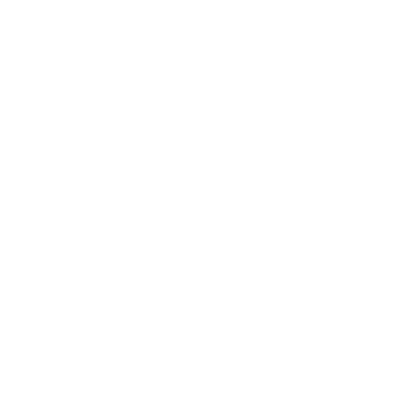 <?xml version="1.0" encoding="UTF-8"?>
<svg xmlns="http://www.w3.org/2000/svg" width="420" height="420" viewBox="0 0 420 420"><rect width="100%" height="100%" fill="white"/><g stroke="black" fill="none" stroke-linecap="round" stroke-linejoin="round"><path stroke-width="0.63" d="M229.136 21L190.864 21L190.864 399L229.136 399L229.136 21"/></g></svg>
